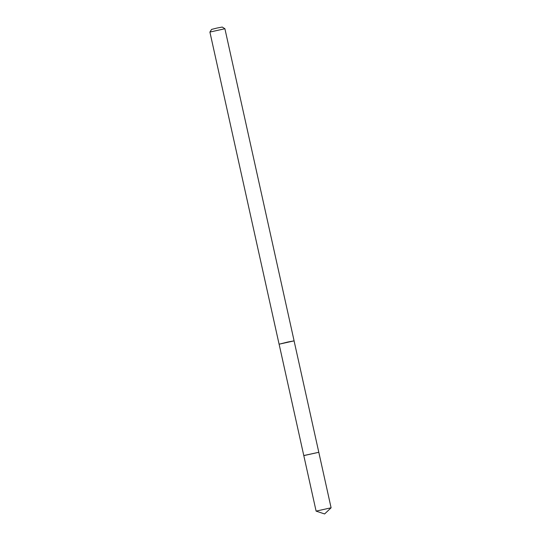 <?xml version="1.0" encoding="UTF-8"?>
<svg xmlns="http://www.w3.org/2000/svg" width="541" height="541" viewBox="0 0 541 541"><rect width="100%" height="100%" fill="white"/><g stroke="black" fill="none" stroke-linecap="round" stroke-linejoin="round"><path stroke-width="0.81" d="M304.157 455.461L318.798 452.29L303.799 455.61L316.1 511.11L331.099 507.796L318.798 452.29L304.157 455.461M303.799 455.61L279.109 344.184L287.731 342.04L294.081 340.864L318.798 452.29M279.109 344.198L294.101 340.857L224.9 28.741L209.901 32.061L279.088 344.184M209.901 32.061L211.585 29.417L216.887 28.078L222.256 27.05L224.9 28.734M316.106 511.117L324.6 513.95L331.099 507.796"/></g></svg>
